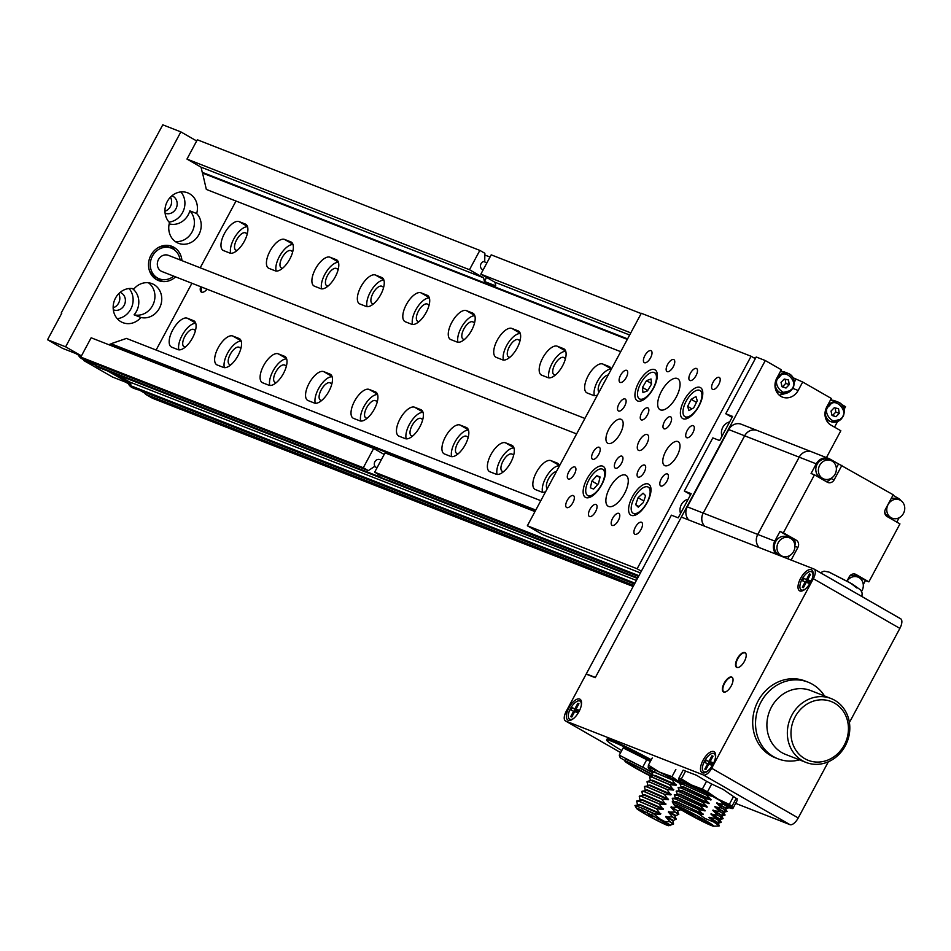 <?xml version="1.0" encoding="UTF-8"?>
<svg xmlns="http://www.w3.org/2000/svg" width="951" height="951" viewBox="0 0 951 951"><rect width="100%" height="100%" fill="white"/><g stroke="black" fill="none" stroke-linecap="round" stroke-linejoin="round"><path stroke-width="1.43" d="M180.084 259.92A16.464 14.752 111.4 0 0 173.023 248.984A16.464 14.752 111.4 0 0 171.251 248.14A16.464 14.752 111.4 0 0 151.946 257.091A16.464 14.752 111.4 0 0 157.486 277.965A16.464 14.752 111.4 0 0 159.245 278.809A16.464 14.752 111.4 0 0 173.724 276.147M171.251 248.14L168.981 247.248A16.464 14.752 111.4 0 0 158.353 247.533M149.366 270.488A16.464 14.752 111.4 0 0 155.215 277.074A16.464 14.752 111.4 0 0 156.974 277.918L159.245 278.809M155.857 277.419A16.464 14.752 -68.6 0 1 154.704 277.026A16.464 14.752 -68.6 0 1 152.933 276.182A16.464 14.752 -68.6 0 1 152.303 275.79M164.119 245.631A16.464 14.752 -68.6 0 1 166.71 246.357A16.464 14.752 -68.6 0 1 167.828 246.856M203.395 172.773L202.539 173.07L206.331 189.415L620.706 351.68M202.539 173.07L627.291 339.388M196.667 213.523A17.843 15.977 111.4 0 0 189.606 193.766A17.843 15.977 111.4 0 0 187.692 192.839A17.843 15.977 111.4 0 0 167.851 200.518A17.843 15.977 111.4 0 0 169.504 222.605A17.843 15.977 111.4 0 0 178.479 243.278A17.843 15.977 111.4 0 0 198.319 235.61A17.843 15.977 111.4 0 0 196.667 213.523L189.843 210.86A17.843 15.977 -68.6 0 1 169.195 223.842M169.04 222.082A17.843 15.977 111.4 0 0 183.567 210.385A17.843 15.977 111.4 0 0 180.845 191.936M140.926 317.491A17.843 15.977 111.4 0 0 160.374 306.163A17.843 15.977 111.4 0 0 153.931 284.575A17.843 15.977 111.4 0 0 152.029 283.66A17.843 15.977 111.4 0 0 133.996 288.842A17.843 15.977 111.4 0 0 114.536 300.171A17.843 15.977 111.4 0 0 120.979 321.747A17.843 15.977 111.4 0 0 122.893 322.662A17.843 15.977 111.4 0 0 140.926 317.491L134.103 314.817A17.843 15.977 111.4 0 0 153.218 304.296A17.843 15.977 111.4 0 0 148.439 282.768M132.32 288.545A17.843 15.977 -68.6 0 1 134.103 314.817M117.246 318.68A17.843 15.977 111.4 0 0 131.773 306.983A17.843 15.977 111.4 0 0 129.051 288.533M181.938 260.645A18.39 16.476 111.4 0 0 173.926 247.296A18.39 16.476 111.4 0 0 171.953 246.345A18.39 16.476 111.4 0 0 150.389 256.342A18.39 16.476 111.4 0 0 156.582 279.653A18.39 16.476 111.4 0 0 158.544 280.593A18.39 16.476 111.4 0 0 175.578 276.872M156.618 279.677A18.39 16.476 111.4 0 0 163.358 279.701M174.877 250.268A18.39 16.476 111.4 0 0 169.956 245.738A18.39 16.476 111.4 0 0 169.908 245.715M165.105 213.179A9.332 8.357 111.4 0 0 165.284 213.25A9.332 8.357 111.4 0 0 176.232 208.174A9.332 8.357 111.4 0 0 173.094 196.346A9.332 8.357 111.4 0 0 172.095 195.87A9.332 8.357 111.4 0 0 171.905 195.799M164.951 211.205A9.332 8.357 111.4 0 0 170.455 197.154M113.312 309.776A9.332 8.357 111.4 0 0 113.49 309.848A9.332 8.357 111.4 0 0 124.438 304.772A9.332 8.357 111.4 0 0 121.3 292.944A9.332 8.357 111.4 0 0 120.302 292.468A9.332 8.357 111.4 0 0 120.111 292.397M113.157 307.791A9.332 8.357 111.4 0 0 118.661 293.752M157.046 277.942A16.607 14.871 -68.6 0 1 155.215 277.383A16.607 14.871 -68.6 0 1 153.444 276.527A16.607 14.871 -68.6 0 1 151.946 275.528M81.429 355.9L65.619 346.818L180.856 131.892L196.679 140.974M145.444 392.644L144.481 392.085M130.834 384.252L107.843 371.056M95.445 363.936L94.47 363.389M175.246 241.506A17.843 15.977 111.4 0 0 192.482 231.129A17.843 15.977 111.4 0 0 189.843 210.86M180.856 131.892L162.787 124.819L61.221 312.962L61.791 313.176L47.55 339.745L65.619 346.818M95.421 364.839L89.477 361.428M81.061 356.589L75.581 353.451L62.504 348.328L47.55 339.745M130.691 385.084L125.58 382.147L112.515 377.036L83.878 360.595L95.421 365.113M145.42 393.548L139.476 390.124M163.667 245.584A16.607 14.871 -68.6 0 1 167.328 246.452A16.607 14.871 -68.6 0 1 169.052 247.272M83.878 360.595L84.306 359.787M584.901 418.44L168.434 255.355A8.714 7.81 111.4 0 0 158.211 260.099A8.714 7.81 111.4 0 0 161.135 271.142A8.714 7.81 111.4 0 0 162.074 271.582L576.615 433.918M200.625 286.679A8.714 3.84 -60.1 0 0 201.35 292.064A8.714 3.84 -60.1 0 0 201.576 292.171A8.714 3.84 -60.1 0 0 207.068 289.211M483.144 269.87A4.386 3.935 -68.6 0 1 484.725 261.359L484.879 253.287L479.839 250.398L469.485 269.715L186.967 159.079L197.321 139.761L479.839 250.398M559.461 465.907A16.464 7.263 -60.1 0 0 557.619 463.268A16.464 7.263 -60.1 0 0 557.191 463.054L550.938 460.617A16.464 7.263 -60.1 0 0 536.614 471.958A16.464 7.263 -60.1 0 0 534.973 489.385A16.464 7.263 -60.1 0 0 535.401 489.587L541.654 492.036A16.464 7.263 -60.1 0 0 545.66 491.643M511.733 445.258L505.48 442.809A16.464 7.263 -60.1 0 0 491.156 454.162A16.464 7.263 -60.1 0 0 489.515 471.589A16.464 7.263 -60.1 0 0 489.943 471.791L496.196 474.24A16.464 7.263 -60.1 0 0 510.532 462.887A16.464 7.263 -60.1 0 0 512.161 445.46A16.464 7.263 -60.1 0 0 511.733 445.258L512.565 445.734M466.275 427.463L460.022 425.014A16.464 7.263 -60.1 0 0 445.698 436.354A16.464 7.263 -60.1 0 0 444.058 453.782A16.464 7.263 -60.1 0 0 444.486 453.984L450.738 456.432A16.464 7.263 -60.1 0 0 465.063 445.092A16.464 7.263 -60.1 0 0 466.703 427.665A16.464 7.263 -60.1 0 0 466.275 427.463L467.107 427.926M420.817 409.655L414.565 407.206A16.464 7.263 -60.1 0 0 400.24 418.559A16.464 7.263 -60.1 0 0 398.6 435.986A16.464 7.263 -60.1 0 0 399.028 436.188L405.281 438.637A16.464 7.263 -60.1 0 0 419.605 427.284A16.464 7.263 -60.1 0 0 421.245 409.857A16.464 7.263 -60.1 0 0 420.817 409.655L421.65 410.131M375.36 391.86L369.107 389.411A16.464 7.263 -60.1 0 0 354.782 400.751A16.464 7.263 -60.1 0 0 353.142 418.178A16.464 7.263 -60.1 0 0 353.57 418.392L359.823 420.829A16.464 7.263 -60.1 0 0 374.147 409.489A16.464 7.263 -60.1 0 0 375.788 392.062A16.464 7.263 -60.1 0 0 375.36 391.86L376.192 392.335M329.902 374.052L323.649 371.603A16.464 7.263 -60.1 0 0 309.325 382.956A16.464 7.263 -60.1 0 0 307.684 400.383A16.464 7.263 -60.1 0 0 308.112 400.585L314.365 403.034A16.464 7.263 -60.1 0 0 328.689 391.693A16.464 7.263 -60.1 0 0 330.33 374.266A16.464 7.263 -60.1 0 0 329.902 374.052L330.722 374.528M284.444 356.256L278.191 353.808A16.464 7.263 -60.1 0 0 263.867 365.148A16.464 7.263 -60.1 0 0 262.226 382.575A16.464 7.263 -60.1 0 0 262.654 382.789L268.907 385.238A16.464 7.263 -60.1 0 0 283.232 373.886A16.464 7.263 -60.1 0 0 284.872 356.459A16.464 7.263 -60.1 0 0 284.444 356.256L285.264 356.732M238.986 338.449L232.733 336A16.464 7.263 -60.1 0 0 218.409 347.353A16.464 7.263 -60.1 0 0 216.769 364.78A16.464 7.263 -60.1 0 0 217.197 364.982L223.449 367.431A16.464 7.263 -60.1 0 0 237.774 356.09A16.464 7.263 -60.1 0 0 239.414 338.663A16.464 7.263 -60.1 0 0 238.986 338.449L239.807 338.925M193.529 320.653L187.276 318.205A16.464 7.263 -60.1 0 0 172.951 329.545A16.464 7.263 -60.1 0 0 171.311 346.972A16.464 7.263 -60.1 0 0 171.739 347.186L177.992 349.635A16.464 7.263 -60.1 0 0 192.316 338.283A16.464 7.263 -60.1 0 0 193.956 320.856A16.464 7.263 -60.1 0 0 193.529 320.653L194.349 321.129M156.119 350.027L191.912 283.267M200.209 267.802L236.003 201.041M245.322 224.056L239.07 221.607A16.464 7.263 -60.1 0 0 224.745 232.959A16.464 7.263 -60.1 0 0 223.105 250.386A16.464 7.263 -60.1 0 0 223.533 250.589L229.785 253.037A16.464 7.263 -60.1 0 0 244.11 241.685A16.464 7.263 -60.1 0 0 245.75 224.258A16.464 7.263 -60.1 0 0 245.322 224.056L246.143 224.531M290.78 241.863L284.527 239.414A16.464 7.263 -60.1 0 0 270.203 250.755A16.464 7.263 -60.1 0 0 268.562 268.182A16.464 7.263 -60.1 0 0 268.99 268.384L275.243 270.833A16.464 7.263 -60.1 0 0 289.568 259.492A16.464 7.263 -60.1 0 0 291.208 242.065A16.464 7.263 -60.1 0 0 290.78 241.863L291.6 242.327M336.238 259.659L329.985 257.21A16.464 7.263 -60.1 0 0 315.661 268.562A16.464 7.263 -60.1 0 0 314.02 285.978A16.464 7.263 -60.1 0 0 314.448 286.192L320.701 288.64A16.464 7.263 -60.1 0 0 335.025 277.288A16.464 7.263 -60.1 0 0 336.666 259.861A16.464 7.263 -60.1 0 0 336.238 259.659L337.07 260.134M381.696 277.454L375.443 275.017A16.464 7.263 -60.1 0 0 361.118 286.358A16.464 7.263 -60.1 0 0 359.478 303.785A16.464 7.263 -60.1 0 0 359.906 303.987L366.159 306.436A16.464 7.263 -60.1 0 0 380.483 295.095A16.464 7.263 -60.1 0 0 382.124 277.668A16.464 7.263 -60.1 0 0 381.696 277.454L382.528 277.93M427.154 295.262L420.901 292.813A16.464 7.263 -60.1 0 0 406.576 304.154A16.464 7.263 -60.1 0 0 404.936 321.581A16.464 7.263 -60.1 0 0 405.364 321.795L411.617 324.243A16.464 7.263 -60.1 0 0 425.941 312.891A16.464 7.263 -60.1 0 0 427.581 295.464A16.464 7.263 -60.1 0 0 427.154 295.262L427.986 295.737M472.611 313.057L466.359 310.608A16.464 7.263 -60.1 0 0 452.034 321.961A16.464 7.263 -60.1 0 0 450.394 339.388A16.464 7.263 -60.1 0 0 450.822 339.59L457.074 342.039A16.464 7.263 -60.1 0 0 471.411 330.698A16.464 7.263 -60.1 0 0 473.039 313.271A16.464 7.263 -60.1 0 0 472.611 313.057L473.443 313.533M518.069 330.865L511.816 328.416A16.464 7.263 -60.1 0 0 497.492 339.757A16.464 7.263 -60.1 0 0 495.851 357.184A16.464 7.263 -60.1 0 0 496.279 357.398L502.532 359.835A16.464 7.263 -60.1 0 0 516.869 348.494A16.464 7.263 -60.1 0 0 518.497 331.067A16.464 7.263 -60.1 0 0 518.069 330.865L518.901 331.34M563.527 348.66L557.274 346.212A16.464 7.263 -60.1 0 0 542.95 357.564A16.464 7.263 -60.1 0 0 541.309 374.991A16.464 7.263 -60.1 0 0 541.737 375.193L547.99 377.642A16.464 7.263 -60.1 0 0 562.326 366.29A16.464 7.263 -60.1 0 0 563.955 348.874A16.464 7.263 -60.1 0 0 563.527 348.66L564.359 349.136M611.255 369.309A16.464 7.263 -60.1 0 0 609.413 366.67A16.464 7.263 -60.1 0 0 608.985 366.468L602.732 364.019A16.464 7.263 -60.1 0 0 588.407 375.36A16.464 7.263 -60.1 0 0 586.767 392.787A16.464 7.263 -60.1 0 0 587.195 392.989L593.448 395.438A16.464 7.263 -60.1 0 0 597.454 395.045M559.426 465.788A16.464 7.263 -60.1 0 0 547.158 475.429A16.464 7.263 -60.1 0 0 542.581 492.261M513.968 447.992A16.464 7.263 -60.1 0 0 501.7 457.633A16.464 7.263 -60.1 0 0 497.123 474.454M468.51 430.185A16.464 7.263 -60.1 0 0 456.242 439.826A16.464 7.263 -60.1 0 0 451.666 456.658M423.052 412.389A16.464 7.263 -60.1 0 0 410.784 422.03A16.464 7.263 -60.1 0 0 406.208 438.851M377.595 394.582A16.464 7.263 -60.1 0 0 365.327 404.223A16.464 7.263 -60.1 0 0 360.75 421.055M332.137 376.786A16.464 7.263 -60.1 0 0 319.869 386.427A16.464 7.263 -60.1 0 0 315.28 403.26M286.679 358.979A16.464 7.263 -60.1 0 0 274.411 368.619A16.464 7.263 -60.1 0 0 269.822 385.452M241.221 341.183A16.464 7.263 -60.1 0 0 228.953 350.824A16.464 7.263 -60.1 0 0 224.365 367.657M195.763 323.376A16.464 7.263 -60.1 0 0 183.495 333.028A16.464 7.263 -60.1 0 0 178.907 349.849M841.897 404.603L845.534 406.695L844.155 409.263M837.522 421.626L834.55 427.154M633.14 586.494L152.588 398.314L145.408 394.201L145.444 392.466M634.495 583.973L135.827 388.697L130.465 385.619A2.746 2.461 111.4 0 0 129.621 381.981L116.498 374.444M637.455 578.446L99.189 367.668L95.409 365.493L95.445 363.757M381.03 460.332A4.386 3.935 -68.6 0 0 374.884 466.216L368.346 470.626L85.816 359.989L80.787 357.1L91.141 337.783L373.66 448.42L363.306 467.737L80.787 357.1M108.735 344.678L110.102 344.203L535.413 510.746M627.565 338.877L202.254 172.333L201.065 167.174L186.967 159.079M247.557 226.79A16.464 7.263 -60.1 0 0 235.289 236.43A16.464 7.263 -60.1 0 0 230.701 253.251M293.015 244.585A16.464 7.263 -60.1 0 0 280.747 254.226A16.464 7.263 -60.1 0 0 276.159 271.059M338.473 262.393A16.464 7.263 -60.1 0 0 326.205 272.034A16.464 7.263 -60.1 0 0 321.628 288.854M383.931 280.188A16.464 7.263 -60.1 0 0 371.663 289.829A16.464 7.263 -60.1 0 0 367.086 306.662M429.388 297.984A16.464 7.263 -60.1 0 0 417.12 307.637A16.464 7.263 -60.1 0 0 412.544 324.457M474.846 315.791A16.464 7.263 -60.1 0 0 462.578 325.432A16.464 7.263 -60.1 0 0 458.002 342.265M520.304 333.587A16.464 7.263 -60.1 0 0 508.036 343.228A16.464 7.263 -60.1 0 0 503.459 360.06M565.762 351.394A16.464 7.263 -60.1 0 0 553.494 361.035A16.464 7.263 -60.1 0 0 548.917 377.868M611.22 369.19A16.464 7.263 -60.1 0 0 598.952 378.831A16.464 7.263 -60.1 0 0 594.375 395.664M201.743 287.119A8.714 3.84 -60.1 0 0 201.945 292.278M556.371 471.66A9.879 4.351 -60.1 0 0 548.489 478.9A9.879 4.351 -60.1 0 0 547.217 488.731M513.766 454.78L511.781 454.007A9.879 4.351 -60.1 0 0 503.186 460.807A9.879 4.351 -60.1 0 0 502.199 471.268A9.879 4.351 -60.1 0 0 502.461 471.387L503.424 471.767M468.308 436.985L466.323 436.2A9.879 4.351 -60.1 0 0 457.728 443.011A9.879 4.351 -60.1 0 0 456.742 453.472A9.879 4.351 -60.1 0 0 457.003 453.591L457.966 453.972M422.85 419.177L420.865 418.404A9.879 4.351 -60.1 0 0 412.27 425.204A9.879 4.351 -60.1 0 0 411.284 435.665A9.879 4.351 -60.1 0 0 411.545 435.784L412.508 436.164M377.392 401.381L375.407 400.597A9.879 4.351 -60.1 0 0 366.813 407.408A9.879 4.351 -60.1 0 0 365.826 417.869A9.879 4.351 -60.1 0 0 366.087 417.988L367.05 418.369M331.935 383.574L329.949 382.801A9.879 4.351 -60.1 0 0 321.355 389.613A9.879 4.351 -60.1 0 0 320.368 400.062A9.879 4.351 -60.1 0 0 320.63 400.193L321.593 400.573M286.477 365.778L284.492 364.994A9.879 4.351 -60.1 0 0 275.897 371.805A9.879 4.351 -60.1 0 0 274.91 382.266A9.879 4.351 -60.1 0 0 275.172 382.385L276.135 382.766M241.019 347.971L239.034 347.198A9.879 4.351 -60.1 0 0 230.439 354.01A9.879 4.351 -60.1 0 0 229.453 364.459A9.879 4.351 -60.1 0 0 229.714 364.59L230.677 364.97M195.561 330.175L193.576 329.403A9.879 4.351 -60.1 0 0 184.969 336.202A9.879 4.351 -60.1 0 0 183.995 346.663A9.879 4.351 -60.1 0 0 184.244 346.782L185.219 347.163M630.786 332.874L480.849 274.161L491.203 254.844L641.14 313.557M753.014 357.362L755.486 358.337M629.645 335.002L494.948 282.257L480.849 274.161M534.961 511.579L385.036 452.866L374.67 472.183L379.711 475.072L638.537 576.437M638.941 575.676L374.67 472.183M483.667 261.537L486.936 262.821M469.485 269.715L483.584 277.811L201.065 167.174M384.18 454.447L373.66 448.42M377.095 467.666L374.337 466.584M247.355 233.577L245.37 232.805A9.879 4.351 -60.1 0 0 236.775 239.604A9.879 4.351 -60.1 0 0 235.789 250.065A9.879 4.351 -60.1 0 0 236.05 250.184L237.013 250.565M292.813 251.385L290.828 250.6A9.879 4.351 -60.1 0 0 282.233 257.412A9.879 4.351 -60.1 0 0 281.246 267.861A9.879 4.351 -60.1 0 0 281.508 267.992L282.471 268.372M338.271 269.181L336.285 268.408A9.879 4.351 -60.1 0 0 327.691 275.208A9.879 4.351 -60.1 0 0 326.704 285.669A9.879 4.351 -60.1 0 0 326.966 285.787L327.929 286.168M383.728 286.976L381.743 286.203A9.879 4.351 -60.1 0 0 373.149 293.015A9.879 4.351 -60.1 0 0 372.162 303.464A9.879 4.351 -60.1 0 0 372.423 303.595L373.386 303.975M429.186 304.784L427.201 304.011A9.879 4.351 -60.1 0 0 418.606 310.811A9.879 4.351 -60.1 0 0 417.62 321.272A9.879 4.351 -60.1 0 0 417.881 321.39L418.844 321.771M474.644 322.579L472.659 321.807A9.879 4.351 -60.1 0 0 464.064 328.618A9.879 4.351 -60.1 0 0 463.078 339.067A9.879 4.351 -60.1 0 0 463.339 339.198L464.302 339.578M520.102 340.387L518.117 339.602A9.879 4.351 -60.1 0 0 509.522 346.414A9.879 4.351 -60.1 0 0 508.535 356.875A9.879 4.351 -60.1 0 0 508.797 356.994L509.76 357.374M565.56 358.182L563.574 357.41A9.879 4.351 -60.1 0 0 554.98 364.221A9.879 4.351 -60.1 0 0 553.993 374.67A9.879 4.351 -60.1 0 0 554.255 374.801L555.218 375.181M608.164 375.063A9.879 4.351 -60.1 0 0 600.283 382.302A9.879 4.351 -60.1 0 0 599.011 392.133M483.584 277.811L484.428 281.448L495.792 285.906L494.948 282.257M380.448 475.369L379.544 477.057L390.909 481.503L389.292 480.576L389.328 478.84M637.764 577.875L389.292 480.576M634.935 583.165L130.465 385.619M633.723 585.412L145.408 394.201M484.428 281.448L486.579 277.454M484.844 255.023L490.027 257.055M368.346 470.626L363.306 467.737M379.544 477.057L377.927 476.13L377.975 474.074M377.927 476.13L95.409 365.493M111.231 344.642L111.029 343.739L535.782 510.069M111.029 343.739L126.435 338.413L540.81 500.678M698.7 406.029A15.097 6.657 119.9 0 1 684.934 416.669A15.097 6.657 119.9 0 1 686.194 401.132A15.097 6.657 119.9 0 1 699.96 390.481A15.097 6.657 119.9 0 1 698.7 406.029M695.966 396.543L697.249 400.775L693.731 407.813L688.928 410.618L687.644 406.374L691.163 399.337L695.966 396.543M696.453 402.38L691.163 399.337M691.959 408.859L687.644 406.374M601.448 484.82A15.097 6.657 119.9 0 1 587.682 495.471A15.097 6.657 119.9 0 1 588.942 479.922A15.097 6.657 119.9 0 1 602.708 469.283A15.097 6.657 119.9 0 1 601.448 484.82M590.321 487.78L591.914 481.099L596.788 475.702L600.069 476.974L598.488 483.643L593.614 489.052L590.321 487.78M597.751 484.451L591.914 481.099M596.788 475.702L599.938 477.509M653.242 388.222A15.097 6.657 119.9 0 1 639.476 398.873A15.097 6.657 119.9 0 1 640.736 383.324A15.097 6.657 119.9 0 1 654.502 372.685A15.097 6.657 119.9 0 1 653.242 388.222M651.043 378.974L651.518 384.097L647.465 390.897L642.935 392.585L642.472 387.461L646.525 380.65L651.043 378.974M651.459 383.491L646.525 380.65M647.714 390.469L642.472 387.461M646.906 502.627A15.097 6.657 119.9 0 1 633.14 513.267A15.097 6.657 119.9 0 1 634.4 497.73A15.097 6.657 119.9 0 1 648.166 487.078A15.097 6.657 119.9 0 1 646.906 502.627M635.684 504.672L638.085 497.682L643.054 493.177L645.622 495.673L643.221 502.663L638.252 507.168L635.684 504.672L638.941 506.538M643.815 500.963L638.085 497.682M641.45 522.242A6.859 3.019 119.9 0 1 641.628 522.337A6.859 3.019 119.9 0 1 640.95 529.588A6.859 3.019 119.9 0 1 634.983 534.319A6.859 3.019 119.9 0 1 634.804 534.236A6.859 3.019 119.9 0 1 635.482 526.973A6.859 3.019 119.9 0 1 641.45 522.242M618.721 513.35A6.859 3.019 119.9 0 1 618.899 513.433A6.859 3.019 119.9 0 1 618.221 520.696A6.859 3.019 119.9 0 1 612.254 525.416A6.859 3.019 119.9 0 1 612.075 525.332A6.859 3.019 119.9 0 1 612.753 518.069A6.859 3.019 119.9 0 1 618.721 513.35M595.992 504.446A6.859 3.019 119.9 0 1 596.17 504.529A6.859 3.019 119.9 0 1 595.492 511.793A6.859 3.019 119.9 0 1 589.525 516.524A6.859 3.019 119.9 0 1 589.347 516.429A6.859 3.019 119.9 0 1 590.024 509.177A6.859 3.019 119.9 0 1 595.992 504.446M573.263 495.542A6.859 3.019 119.9 0 1 573.441 495.626A6.859 3.019 119.9 0 1 572.764 502.889A6.859 3.019 119.9 0 1 566.796 507.62A6.859 3.019 119.9 0 1 566.618 507.537A6.859 3.019 119.9 0 1 567.295 500.274A6.859 3.019 119.9 0 1 573.263 495.542M667.352 473.943A6.859 3.019 119.9 0 1 667.531 474.038A6.859 3.019 119.9 0 1 666.841 481.289A6.859 3.019 119.9 0 1 660.874 486.02A6.859 3.019 119.9 0 1 660.695 485.937A6.859 3.019 119.9 0 1 661.385 478.674A6.859 3.019 119.9 0 1 667.352 473.943M644.623 465.051A6.859 3.019 119.9 0 1 644.802 465.134A6.859 3.019 119.9 0 1 644.112 472.397A6.859 3.019 119.9 0 1 638.145 477.117A6.859 3.019 119.9 0 1 637.966 477.033A6.859 3.019 119.9 0 1 638.656 469.77A6.859 3.019 119.9 0 1 644.623 465.051M621.895 456.147A6.859 3.019 119.9 0 1 622.073 456.23A6.859 3.019 119.9 0 1 621.383 463.494A6.859 3.019 119.9 0 1 615.416 468.225A6.859 3.019 119.9 0 1 615.238 468.13A6.859 3.019 119.9 0 1 615.927 460.878A6.859 3.019 119.9 0 1 621.895 456.147M599.166 447.243A6.859 3.019 119.9 0 1 599.344 447.327A6.859 3.019 119.9 0 1 598.654 454.59A6.859 3.019 119.9 0 1 592.687 459.321A6.859 3.019 119.9 0 1 592.509 459.238A6.859 3.019 119.9 0 1 593.198 451.975A6.859 3.019 119.9 0 1 599.166 447.243M693.243 425.644A6.859 3.019 119.9 0 1 693.422 425.739A6.859 3.019 119.9 0 1 692.744 432.99A6.859 3.019 119.9 0 1 686.777 437.722A6.859 3.019 119.9 0 1 686.598 437.638A6.859 3.019 119.9 0 1 687.276 430.375A6.859 3.019 119.9 0 1 693.243 425.644M670.514 416.752A6.859 3.019 119.9 0 1 670.693 416.835A6.859 3.019 119.9 0 1 670.015 424.098A6.859 3.019 119.9 0 1 664.048 428.818A6.859 3.019 119.9 0 1 663.869 428.735A6.859 3.019 119.9 0 1 664.547 421.471A6.859 3.019 119.9 0 1 670.514 416.752M647.786 407.848A6.859 3.019 119.9 0 1 647.964 407.931A6.859 3.019 119.9 0 1 647.286 415.195A6.859 3.019 119.9 0 1 641.319 419.926A6.859 3.019 119.9 0 1 641.14 419.843A6.859 3.019 119.9 0 1 641.818 412.579A6.859 3.019 119.9 0 1 647.786 407.848M625.057 398.945A6.859 3.019 119.9 0 1 625.235 399.04A6.859 3.019 119.9 0 1 624.557 406.291A6.859 3.019 119.9 0 1 618.59 411.022A6.859 3.019 119.9 0 1 618.412 410.939A6.859 3.019 119.9 0 1 619.089 403.676A6.859 3.019 119.9 0 1 625.057 398.945M719.146 377.357A6.859 3.019 119.9 0 1 719.325 377.44A6.859 3.019 119.9 0 1 718.647 384.703A6.859 3.019 119.9 0 1 712.668 389.423A6.859 3.019 119.9 0 1 712.489 389.339A6.859 3.019 119.9 0 1 713.179 382.076A6.859 3.019 119.9 0 1 719.146 377.357M696.417 368.453A6.859 3.019 119.9 0 1 696.596 368.536A6.859 3.019 119.9 0 1 695.918 375.8A6.859 3.019 119.9 0 1 689.939 380.531A6.859 3.019 119.9 0 1 689.76 380.436A6.859 3.019 119.9 0 1 690.45 373.172A6.859 3.019 119.9 0 1 696.417 368.453M673.688 359.549A6.859 3.019 119.9 0 1 673.867 359.633A6.859 3.019 119.9 0 1 673.189 366.896A6.859 3.019 119.9 0 1 667.21 371.627A6.859 3.019 119.9 0 1 667.031 371.544A6.859 3.019 119.9 0 1 667.721 364.281A6.859 3.019 119.9 0 1 673.688 359.549M650.96 350.646A6.859 3.019 119.9 0 1 651.138 350.741A6.859 3.019 119.9 0 1 650.448 357.992A6.859 3.019 119.9 0 1 644.481 362.723A6.859 3.019 119.9 0 1 644.303 362.64A6.859 3.019 119.9 0 1 644.992 355.377A6.859 3.019 119.9 0 1 650.96 350.646M647.239 434.512A9.058 3.994 119.9 0 1 647.476 434.631A9.058 3.994 119.9 0 1 646.573 444.212A9.058 3.994 119.9 0 1 638.692 450.453A9.058 3.994 119.9 0 1 638.454 450.346A9.058 3.994 119.9 0 1 639.357 440.753A9.058 3.994 119.9 0 1 647.239 434.512M677.849 441.537A13.73 6.051 119.9 0 1 678.218 441.704A13.73 6.051 119.9 0 1 676.85 456.23A13.73 6.051 119.9 0 1 664.904 465.681A13.73 6.051 119.9 0 1 664.547 465.514A13.73 6.051 119.9 0 1 665.914 450.988A13.73 6.051 119.9 0 1 677.849 441.537M621.027 419.284A13.73 6.051 119.9 0 1 621.395 419.462A13.73 6.051 119.9 0 1 620.028 433.977A13.73 6.051 119.9 0 1 608.081 443.439A13.73 6.051 119.9 0 1 607.725 443.261A13.73 6.051 119.9 0 1 609.092 428.735A13.73 6.051 119.9 0 1 621.027 419.284M625.485 475.084A17.843 7.858 119.9 0 1 625.948 475.31A17.843 7.858 119.9 0 1 624.177 494.187A17.843 7.858 119.9 0 1 608.652 506.479A17.843 7.858 119.9 0 1 608.188 506.253A17.843 7.858 119.9 0 1 609.96 487.376A17.843 7.858 119.9 0 1 625.485 475.084M677.278 378.486A17.843 7.858 119.9 0 1 677.754 378.712A17.843 7.858 119.9 0 1 675.971 397.589A17.843 7.858 119.9 0 1 660.446 409.881A17.843 7.858 119.9 0 1 659.982 409.655A17.843 7.858 119.9 0 1 661.753 390.778A17.843 7.858 119.9 0 1 677.278 378.486M626.65 370.343A6.859 3.019 119.9 0 1 626.828 370.438A6.859 3.019 119.9 0 1 626.138 377.702A6.859 3.019 119.9 0 1 620.171 382.421A6.859 3.019 119.9 0 1 619.993 382.338A6.859 3.019 119.9 0 1 620.67 375.074A6.859 3.019 119.9 0 1 626.65 370.343M574.856 466.941A6.859 3.019 119.9 0 1 575.034 467.036A6.859 3.019 119.9 0 1 574.345 474.287A6.859 3.019 119.9 0 1 568.377 479.019A6.859 3.019 119.9 0 1 568.199 478.935A6.859 3.019 119.9 0 1 568.876 471.672A6.859 3.019 119.9 0 1 574.856 466.941M683.175 418.785A17.843 7.858 -60.1 0 0 698.7 406.493A17.843 7.858 -60.1 0 0 700.483 387.616A17.843 7.858 -60.1 0 0 700.007 387.39A17.843 7.858 -60.1 0 0 684.482 399.682A17.843 7.858 -60.1 0 0 682.711 418.559A17.843 7.858 -60.1 0 0 683.175 418.785M631.381 515.383A17.843 7.858 -60.1 0 0 646.906 503.091A17.843 7.858 -60.1 0 0 648.677 484.214A17.843 7.858 -60.1 0 0 648.213 483.988A17.843 7.858 -60.1 0 0 632.688 496.279A17.843 7.858 -60.1 0 0 630.917 515.157A17.843 7.858 -60.1 0 0 631.381 515.383M585.923 497.575A17.843 7.858 -60.1 0 0 601.448 485.283A17.843 7.858 -60.1 0 0 603.219 466.406A17.843 7.858 -60.1 0 0 602.756 466.18A17.843 7.858 -60.1 0 0 587.231 478.472A17.843 7.858 -60.1 0 0 585.459 497.361A17.843 7.858 -60.1 0 0 585.923 497.575M637.717 400.989A17.843 7.858 -60.1 0 0 653.242 388.697A17.843 7.858 -60.1 0 0 655.013 369.808A17.843 7.858 -60.1 0 0 654.55 369.594A17.843 7.858 -60.1 0 0 639.024 381.886A17.843 7.858 -60.1 0 0 637.253 400.763A17.843 7.858 -60.1 0 0 637.717 400.989M755.296 358.682L751.088 356.256L641.307 313.271L527.353 525.772L543.164 534.854L640.415 572.93M751.088 356.256L637.134 568.769L641.354 571.182M527.353 525.772L637.134 568.769M678.265 806.507A20.173 1.189 28.2 0 1 698.545 816.671A20.173 1.189 28.2 0 1 711.752 825.064A20.173 1.189 28.2 0 1 709.684 824.541A20.173 1.189 28.2 0 1 689.404 814.389A20.173 1.189 28.2 0 1 676.197 805.996A20.173 1.189 28.2 0 1 678.265 806.507M707.223 823.126A17.023 0.999 28.2 0 1 690.117 814.567A17.023 0.999 28.2 0 1 678.978 807.482A17.023 0.999 28.2 0 1 680.726 807.922A17.023 0.999 28.2 0 1 697.832 816.493A17.023 0.999 28.2 0 1 708.97 823.566A17.023 0.999 28.2 0 1 707.223 823.126M682.497 809.384L688.417 812.665L682.497 809.384M687.383 811.298L693.303 814.579L687.383 811.298M697.249 816.683L703.169 819.964L697.249 816.683M689.297 813.569L695.217 816.85L689.297 813.569M708.959 817.67L718.171 823.257L721.155 822.342L720.109 819.607L710.896 814.044L716.091 818.859L709.173 817.278L713.737 822.021L704.822 818.371L697.772 813.093L672.25 801.907M718.504 821.379C722.701 823.221 721.88 822.413 716.032 818.954M718.552 821.284C722.748 823.126 721.928 822.318 716.091 818.859M720.109 819.607L723.152 818.621L721.001 815.162L712.846 810.43L717.981 815.328L710.896 814.044M720.442 817.753C724.638 819.596 723.818 818.787 717.981 815.328M720.501 817.658C724.698 819.5 723.877 818.692 718.029 815.233M722.047 815.982L725.09 814.995L722.938 811.536L714.783 806.805L719.919 811.714L712.846 810.43M722.391 814.139C726.588 815.97 725.768 815.173 719.919 811.714M722.439 814.032C726.635 815.875 725.815 815.066 719.966 811.619M723.996 812.356L727.028 811.381L724.888 807.91L716.733 803.179L721.868 808.088L714.783 806.805M724.329 810.514C728.525 812.356 727.705 811.548 721.868 808.088M724.377 810.418C728.585 812.261 727.753 811.453 721.916 807.993M725.934 808.73L728.977 807.708M726.267 806.888C730.475 808.73 729.643 807.922 723.806 804.463L716.733 803.179M726.326 806.793C730.523 808.635 729.702 807.827 723.854 804.368L723.806 804.463M684.696 811.892A22.42 1.32 -151.8 0 0 713.571 826.181A22.42 1.32 -151.8 0 0 703.253 819.156A22.42 1.32 -151.8 0 0 683.198 808.516A22.42 1.32 -151.8 0 0 674.259 805.105A22.42 1.32 -151.8 0 0 684.696 811.892M719.075 825.611L713.737 822.021M713.571 826.181L719.087 826.003M697.772 813.093L703.122 814.532L689.13 807.518L675.876 801.848L672.345 801.527M720.169 800.718L723.854 804.368M703.122 814.532L698.141 809.337L705.06 810.918L700.138 805.616L707.211 806.9L702.076 801.99L709.161 803.274L703.966 798.471L711.098 799.66L705.963 794.751L712.834 796.427M703.324 814.151L676.09 801.455L673.165 801.467M718.374 822.865L709.173 817.278M698.141 809.337L675.222 798.899L672.286 798.471L673.391 801.336M698.2 809.242L675.269 798.804L672.321 798.424M705.06 810.918L677.825 798.222L672.571 798.234M705.273 810.525L678.027 797.83L675.115 797.841M720.323 819.251L711.11 813.652M700.091 805.711L677.16 795.274L674.223 794.846L675.341 797.711M700.138 805.616L677.219 795.179L674.259 794.798M707.009 807.292L679.763 794.596L674.521 794.608M707.211 806.9L679.977 794.204L677.053 794.216M722.261 815.625L713.048 810.038M702.028 802.085L679.109 791.66L676.173 791.22L677.278 794.097M702.076 801.99L679.157 791.565L676.209 791.184M708.947 803.666L681.712 790.97L676.458 790.994M709.161 803.274L681.915 790.578L679.002 790.602M724.21 811.999L714.997 806.412M703.966 798.471L681.047 788.034L678.111 787.606L679.228 790.471M704.025 798.376L681.094 787.939L678.146 787.559M710.884 800.053L683.65 787.357L678.396 787.369M711.098 799.66L683.864 786.964L680.94 786.976M726.148 808.386L716.935 802.787M705.915 794.846L682.984 784.409L680.06 783.981L681.166 786.846M705.963 794.751L683.044 784.313L680.084 783.933M711.027 795.488L685.588 783.731L680.345 783.743M696.501 787.82L685.802 783.339L682.877 783.351M738.63 667.412A8.226 3.626 119.9 0 1 737.263 667.376A8.226 3.626 119.9 0 1 737.049 667.281A8.226 3.626 119.9 0 1 737.869 658.567A8.226 3.626 119.9 0 1 745.025 652.909A8.226 3.626 119.9 0 1 745.239 653.004A8.226 3.626 119.9 0 1 746.036 653.967M836 416.728L832.018 415.456L831.043 411.058L834.265 407.729L838.544 408.692L839.222 413.4L836 416.728L832.589 415.397L835.81 412.068L839.222 413.4M831.959 415.195L832.589 415.397M835.81 412.068L835.216 407.943M682.818 782.031A25.665 1.51 28.2 0 1 685.457 782.685A25.665 1.51 28.2 0 1 711.253 795.607A25.665 1.51 28.2 0 1 728.05 806.282M684.078 770.405L683.163 770.144A33.214 1.95 28.2 0 1 684.268 770.56A33.214 1.95 28.2 0 1 685.576 771.095L696.548 775.279L706.534 781.294A33.214 1.95 28.2 0 1 711.681 784.028L723.081 789.378L733.506 796.546A33.214 1.95 28.2 0 1 736.229 798.341L737.144 798.59L737.084 800.659L732.888 808.505L731.961 808.255A30.111 1.771 -151.8 0 0 717.898 799.042A30.111 1.771 -151.8 0 0 691.365 784.944A30.111 1.771 -151.8 0 0 678.895 780.058A30.111 1.771 -151.8 0 0 679.169 780.426A30.111 1.771 -151.8 0 0 682.949 783.22M728.942 807.637A30.111 1.771 -151.8 0 0 731.402 808.433A30.111 1.771 -151.8 0 0 731.961 808.255L732.02 806.175A33.214 1.95 -151.8 0 0 729.298 804.391L717.898 799.042L707.473 791.862A33.214 1.95 -151.8 0 0 702.337 789.128L691.365 784.944L681.368 778.928A33.214 1.95 -151.8 0 0 680.06 778.405A33.214 1.95 -151.8 0 0 678.955 777.989L678.895 780.058L679.81 780.319M681.368 778.928L685.576 771.095M732.888 808.505L731.961 808.255M732.02 806.175L736.229 798.341M707.473 791.862L711.681 784.028M733.506 796.546L729.298 804.391M706.534 781.294L702.337 789.128M683.163 770.144L678.955 777.989M803.5 590.333A10.425 4.6 119.9 0 1 801.943 590.25A10.425 4.6 119.9 0 1 801.669 590.119A10.425 4.6 119.9 0 1 801.455 589.989M808.136 582.987A5.492 2.425 119.9 0 1 808.433 582.392A5.492 2.425 119.9 0 1 808.932 581.548L806.65 580.181L805.592 582.167M805.402 588.978A10.425 4.6 119.9 0 1 801.515 590.012A10.425 4.6 119.9 0 1 801.241 589.882A10.425 4.6 119.9 0 1 802.275 578.838A10.425 4.6 119.9 0 1 811.358 571.658A10.425 4.6 119.9 0 1 811.631 571.789A10.425 4.6 119.9 0 1 812.95 575.83M811.833 571.92A10.425 4.6 119.9 0 1 812.047 572.026A10.425 4.6 119.9 0 1 813.153 573.512M809.967 581.43L807.649 579.753L810.311 580.788L808.956 583.308L806.293 582.274L803.393 587.694L802.311 587.266L805.212 581.846L806.27 582.321M808.932 581.548L809.729 581.857M805.212 581.846L802.585 580.823L803.94 578.303L806.65 580.181M803.94 578.303L809.86 581.62M810.418 574.594L809.456 573.94L810.537 574.356L807.649 579.753M806.567 579.325L809.456 573.94M786.002 388.032L782.007 386.748L781.033 382.35L784.254 379.021L788.534 379.996L789.211 384.691L786.002 388.032L782.59 386.688L785.811 383.36L789.211 384.691M781.948 386.486L782.59 386.688M785.811 383.36L785.217 379.235M705.999 772.164A10.425 4.6 119.9 0 1 704.441 772.093A10.425 4.6 119.9 0 1 704.168 771.962A10.425 4.6 119.9 0 1 703.954 771.832M710.635 764.83A5.492 2.425 119.9 0 1 710.932 764.235A5.492 2.425 119.9 0 1 711.431 763.391L709.149 762.024L708.091 764.01M707.901 770.809A10.425 4.6 119.9 0 1 704.013 771.843A10.425 4.6 119.9 0 1 703.74 771.713A10.425 4.6 119.9 0 1 704.774 760.681A10.425 4.6 119.9 0 1 713.856 753.501A10.425 4.6 119.9 0 1 714.118 753.62A10.425 4.6 119.9 0 1 715.437 757.674M714.332 753.763A10.425 4.6 119.9 0 1 714.546 753.87A10.425 4.6 119.9 0 1 715.651 755.356M712.465 763.273L710.147 761.596L712.798 762.631L711.455 765.151L708.792 764.117L705.892 769.537L704.81 769.109L707.71 763.689L708.768 764.164M711.431 763.391L712.228 763.701M707.71 763.689L705.083 762.666L706.438 760.134L709.149 762.024M706.438 760.134L712.358 763.463M712.917 756.437L711.954 755.783L713.036 756.2L710.147 761.596M709.066 761.169L711.954 755.783M673.296 779.713A19.769 1.165 28.2 0 1 680.5 783.719M681.237 783.576A27.341 1.605 -151.8 0 0 659.53 772.141A27.341 1.605 -151.8 0 0 648.213 767.707A27.341 1.605 -151.8 0 0 648.463 768.039A27.341 1.605 -151.8 0 0 653.432 771.558M681.344 783.553L672 776.646L659.53 772.141L648.392 765.151L648.213 767.707L649.367 767.778M652.243 757.971L648.392 765.151M675.852 769.466L672 776.646M802.394 760.681A34.307 30.729 -68.6 0 1 790.852 717.197A34.307 30.729 -68.6 0 1 831.091 698.545A34.307 30.729 -68.6 0 1 834.764 700.305A34.307 30.729 -68.6 0 1 846.307 743.789A34.307 30.729 -68.6 0 1 806.068 762.44A34.307 30.729 -68.6 0 1 802.394 760.681M831.091 698.545L810.632 690.533A34.307 30.729 111.4 0 0 770.405 709.184A34.307 30.729 111.4 0 0 781.936 752.669A34.307 30.729 111.4 0 0 785.621 754.428L806.068 762.44M804.831 758.708A31.561 28.268 -68.6 0 1 795.143 716.828A31.561 28.268 -68.6 0 1 834.609 703.169A31.561 28.268 -68.6 0 1 844.286 745.037A31.561 28.268 -68.6 0 1 804.831 758.708M824.505 695.966A41.178 36.875 111.4 0 0 812.427 684.256A41.178 36.875 111.4 0 0 808.017 682.14A41.178 36.875 111.4 0 0 759.742 704.513A41.178 36.875 111.4 0 0 773.579 756.699A41.178 36.875 111.4 0 0 777.989 758.815A41.178 36.875 111.4 0 0 799.482 759.861M808.017 682.14L805.176 681.023A41.178 36.875 111.4 0 0 756.901 703.407A41.178 36.875 111.4 0 0 770.738 755.593A41.178 36.875 111.4 0 0 775.148 757.709L777.989 758.815M903.45 513.433A9.879 8.856 -68.6 0 1 892.157 518.212A9.879 8.856 -68.6 0 1 888.068 504.601A9.879 8.856 -68.6 0 1 899.361 499.81A9.879 8.856 -68.6 0 1 903.45 513.433M884.715 512.018A9.879 8.856 111.4 0 0 889.565 517.201L892.157 518.212M835.073 474.18A9.879 8.856 -68.6 0 1 823.768 478.959A9.879 8.856 -68.6 0 1 819.679 465.348A9.879 8.856 -68.6 0 1 830.984 460.557A9.879 8.856 -68.6 0 1 835.073 474.18M830.984 460.557L828.392 459.547A9.879 8.856 111.4 0 0 817.087 464.338A9.879 8.856 111.4 0 0 821.188 477.949L823.768 478.959M793.633 551.461A9.879 8.856 -68.6 0 1 782.34 556.24A9.879 8.856 -68.6 0 1 778.251 542.629A9.879 8.856 -68.6 0 1 789.544 537.838A9.879 8.856 -68.6 0 1 793.633 551.461M789.544 537.838L786.952 536.828A9.879 8.856 111.4 0 0 775.659 541.606A9.879 8.856 111.4 0 0 779.749 555.229L782.34 556.24M847.091 581.097A9.879 8.856 -68.6 0 1 857.921 577.091A9.879 8.856 -68.6 0 1 862.01 590.714A9.879 8.856 -68.6 0 1 861.582 591.439M799.173 457.158A10.984 9.831 -68.6 0 1 811.714 451.844A10.984 9.831 -68.6 0 1 811.738 451.844L757.21 430.494A10.984 9.831 -68.6 0 0 744.669 435.82L799.173 457.158L757.733 534.438L703.229 513.088L744.669 435.82M759.255 547.586A10.984 9.831 -68.6 0 1 757.733 534.438M704.75 526.248A10.984 9.831 -68.6 0 1 703.229 513.088L744.621 435.796A10.984 9.831 -68.6 0 1 757.174 430.482A10.984 9.831 -68.6 0 1 757.198 430.482L741.281 424.253A10.984 9.831 111.4 0 0 728.728 429.579L744.621 435.796M759.29 547.61A10.984 9.831 -68.6 0 1 757.781 534.45L799.209 457.169A10.984 9.831 -68.6 0 1 811.762 451.856L828.785 458.525A10.984 9.831 -68.6 0 1 829.961 459.083L893.203 494.77L885.44 509.26A5.492 4.921 -68.6 0 0 887.117 516.548L899.943 523.906L868.869 581.857L865.458 580.526L863.27 584.603M704.703 526.224A10.984 9.831 -68.6 0 1 703.181 513.076L687.3 506.847L728.728 429.579M892.953 495.245L898.35 498.336A10.984 9.831 -68.6 0 1 901.049 500.725M799.209 457.169L816.243 463.838A10.984 9.831 -68.6 0 1 828.785 458.525M841.92 465.324L834.158 479.815A5.492 4.921 -68.6 0 1 827.287 482.193L814.472 474.834L783.386 532.798L779.986 531.454L774.803 541.119L757.781 534.45M814.472 474.834L811.06 473.503L816.243 463.838M776.313 554.267A10.984 9.831 -68.6 0 1 774.803 541.119M899.111 517.772L896.793 522.087M687.3 506.847A10.984 9.831 111.4 0 0 688.809 520.007M899.361 499.81L896.769 498.8A9.879 8.856 111.4 0 0 891.099 498.704M830.722 478.519A5.492 4.921 -68.6 0 1 825.979 481.444M838.509 463.993L836.333 468.07M846.961 581.025L849.184 576.877A5.492 4.921 -68.6 0 1 856.043 574.499L868.869 581.857M783.386 532.798L796.213 540.156A5.492 4.921 -68.6 0 1 797.901 547.431L791.125 560.068M789.294 555.788L787.713 558.736M779.986 531.454L792.801 538.813A5.492 4.921 -68.6 0 1 794.881 545.208M857.921 577.091L855.329 576.08A9.879 8.856 111.4 0 0 849.802 575.937M853.939 573.917L865.458 580.526M725.47 691.948A8.226 3.626 119.9 0 1 724.103 691.912A8.226 3.626 119.9 0 1 723.889 691.817A8.226 3.626 119.9 0 1 724.71 683.103A8.226 3.626 119.9 0 1 731.866 677.445A8.226 3.626 119.9 0 1 732.08 677.54A8.226 3.626 119.9 0 1 732.876 678.503M571.896 719.657A10.425 4.6 119.9 0 1 570.338 719.586A10.425 4.6 119.9 0 1 570.065 719.455A10.425 4.6 119.9 0 1 569.863 719.313A10.425 4.6 119.9 0 1 569.637 719.206A10.425 4.6 119.9 0 1 570.671 708.174A10.425 4.6 119.9 0 1 579.753 700.982A10.425 4.6 119.9 0 1 580.027 701.113A10.425 4.6 119.9 0 1 581.346 705.167M576.532 712.323A5.492 2.425 119.9 0 1 576.829 711.728A5.492 2.425 119.9 0 1 577.328 710.872L575.046 709.517L573.988 711.503M580.229 701.244A10.425 4.6 119.9 0 1 580.455 701.362A10.425 4.6 119.9 0 1 581.548 702.837M578.363 710.766L576.044 709.077L578.707 710.124L577.352 712.644L574.689 711.61L571.789 717.018L570.707 716.59L573.608 711.182L574.666 711.657M577.328 710.872L578.125 711.182M573.608 711.182L570.98 710.147L572.336 707.627L575.046 709.517M573.798 718.302A10.425 4.6 119.9 0 1 569.911 719.336M572.336 707.627L578.256 710.944M578.814 703.93L577.851 703.264L578.933 703.692L576.044 709.077M574.963 708.661L577.851 703.264M826.443 457.597L840.827 430.755L830.996 425.121A13.73 12.292 -68.6 0 1 826.788 406.909L831.329 398.457L802.692 382.017L798.162 390.469A13.73 12.292 -68.6 0 1 782.471 397.114A13.73 12.292 -68.6 0 1 776.789 378.201L781.318 369.749L765.293 360.548L595.385 677.433L586.291 673.879L671.394 515.169L678.206 517.843L691.151 493.688L684.34 491.025L712.822 437.888L719.645 440.563L732.591 416.419L725.768 413.744L756.2 356.994L765.293 360.548M834.526 427.142L837.462 421.638M844.143 409.203L845.023 407.563L843.216 406.529M587.896 674.794L586.291 673.879M832.291 400.264L830.817 399.408M802.692 382.017L793.205 377.82M782.293 371.556L780.807 370.7M779.285 395.2L786.18 393.334M794.335 382.219L795.868 379.354M684.34 491.025L690.64 494.639M725.768 413.744L732.08 417.37M652.921 775.422A15.097 0.892 -151.8 0 0 631.369 764.128A15.097 0.892 -151.8 0 0 629.812 763.748A15.097 0.892 -151.8 0 0 637.218 768.634A15.097 0.892 -151.8 0 0 651.53 776.147M652.826 774.899A20.589 1.213 -151.8 0 0 627.089 761.68A20.589 1.213 -151.8 0 0 624.973 761.157A20.589 1.213 -151.8 0 0 651.007 776.325M652.22 772.521A20.589 1.213 -151.8 0 0 627.922 760.134A20.589 1.213 -151.8 0 0 625.806 759.611L624.973 761.157M650.853 760.586A46.825 2.758 -151.8 0 0 611.374 741.162A46.825 2.758 -151.8 0 0 606.56 739.961A46.825 2.758 -151.8 0 0 621.74 750.577M651.292 759.766A46.825 2.758 -151.8 0 0 611.814 740.342A46.825 2.758 -151.8 0 0 607 739.141L606.56 739.961M568.282 720.299A12.078 5.326 -60.1 0 0 571.004 720.097A12.078 5.326 -60.1 0 0 578.588 712.323A12.078 5.326 -60.1 0 0 581.477 701.85A12.078 5.326 -60.1 0 0 579.67 699.044A12.078 5.326 -60.1 0 0 568.971 707.71A12.078 5.326 -60.1 0 0 568.282 720.299M799.886 590.963A12.078 5.326 -60.1 0 0 802.608 590.761A12.078 5.326 -60.1 0 0 810.193 582.987A12.078 5.326 -60.1 0 0 813.081 572.514A12.078 5.326 -60.1 0 0 811.274 569.708A12.078 5.326 -60.1 0 0 800.576 578.386A12.078 5.326 -60.1 0 0 799.886 590.963M710.171 762.631A6.586 2.901 -60.1 0 0 709.624 763.57A6.586 2.901 -60.1 0 0 709.256 764.295M713.072 764.14A12.078 5.326 -60.1 0 0 715.58 754.357A12.078 5.326 -60.1 0 0 710.706 751.908A12.078 5.326 -60.1 0 0 703.074 760.218A12.078 5.326 -60.1 0 0 705.107 772.604A12.078 5.326 -60.1 0 0 713.072 764.14M736.847 667.495A8.511 3.745 -60.1 0 0 744.253 661.634A8.511 3.745 -60.1 0 0 745.097 652.636A8.511 3.745 -60.1 0 0 744.871 652.529A8.511 3.745 -60.1 0 0 737.465 658.389A8.511 3.745 -60.1 0 0 736.621 667.388A8.511 3.745 -60.1 0 0 736.847 667.495M723.687 692.031A8.511 3.745 -60.1 0 0 731.093 686.17A8.511 3.745 -60.1 0 0 731.937 677.171A8.511 3.745 -60.1 0 0 731.711 677.064A8.511 3.745 -60.1 0 0 724.317 682.925A8.511 3.745 -60.1 0 0 723.461 691.924A8.511 3.745 -60.1 0 0 723.687 692.031M639.488 809.396A17.023 0.999 28.2 0 1 656.594 817.967A17.023 0.999 28.2 0 1 667.733 825.04A17.023 0.999 28.2 0 1 665.985 824.612A17.023 0.999 28.2 0 1 648.879 816.041A17.023 0.999 28.2 0 1 637.741 808.956A17.023 0.999 28.2 0 1 639.488 809.396M668.779 825.73A18.354 1.082 -151.8 0 0 660.339 819.976A18.354 1.082 28.2 0 0 643.91 811.262A18.354 1.082 28.2 0 0 636.588 808.469A18.354 1.082 28.2 0 0 645.135 814.032A18.354 1.082 -151.8 0 0 668.779 825.73L673.57 824.03L672.821 820.784L665.748 816.885L670.039 821.771L664.737 821.498L660.921 819.679L653.777 813.937L660.541 814.222L656.523 808.802L663.12 809.396L659.114 803.975L665.712 804.558L661.706 799.137L668.303 799.732L664.297 794.311L670.895 794.905L666.889 789.485L673.486 790.067L669.48 784.658L676.078 785.241L672.06 779.82L674.295 779.749M671.537 823.114C674.675 824.648 674.164 824.232 669.991 821.866M671.584 823.019C674.735 824.541 674.211 824.125 670.039 821.771M672.821 820.796L676.22 819.096L674.532 815.399L668.339 812.047L672.63 816.945L665.748 816.885M674.128 818.288C677.267 819.81 676.755 819.393 672.571 817.04M674.176 818.193C677.326 819.714 676.803 819.298 672.63 816.945M675.412 815.958L678.812 814.27L677.124 810.561L670.93 807.221L675.222 812.118L668.339 812.047M676.72 813.462C679.858 814.983 679.347 814.567 675.162 812.213M676.767 813.367C679.906 814.888 679.394 814.472 675.222 812.118M652.22 772.093L619.279 755.165L620.242 757.804L625.235 760.669M650.377 761.478L623.155 747.926L619.279 755.165M828.357 761.763L798.234 817.955A9.332 4.113 119.9 0 1 789.96 824.648L735.634 803.369M703.419 774.97L565.679 721.036A9.332 4.113 119.9 0 1 565.441 720.917A9.332 4.113 119.9 0 1 566.225 711.312L586.161 674.116L595.255 677.683L681.356 517.082L813.866 568.971A9.332 4.113 119.9 0 1 814.115 569.09A9.332 4.113 119.9 0 1 813.331 578.695L711.681 768.265A9.332 4.113 119.9 0 1 703.419 774.97L789.96 824.648M677.754 807.387L670.93 807.221M653.777 813.937A21.683 1.272 -151.8 0 0 644.136 808.98L634.959 805.485L636.588 808.469M660.541 814.222L639.369 804.938L634.959 805.485M644.136 808.98L653.991 813.533M660.814 813.699L639.643 804.403L637.17 804.784M664.737 821.498L666.449 822.77A19.484 1.141 -151.8 0 1 670.229 825.611L670.229 825.611M656.523 808.802L639.072 801.324L636.647 801.122L637.443 804.475M670.514 825.099L666.449 822.77M656.582 808.707L639.12 801.229L636.683 801.075M663.12 809.396L641.961 800.1L636.873 800.885M649.497 814.591L648.356 814.151L649.497 814.591M644.6 812.677L643.47 812.237L644.6 812.677M651.399 816.861L650.27 816.41L651.399 816.861M657.022 817.254L658.187 819.512L661.86 819.845M663.406 808.861L642.234 799.577L639.761 799.957M659.114 803.975L641.652 796.498L639.238 796.284L640.035 799.648M673.106 820.261L666.033 816.35M659.162 803.88L641.711 796.391L639.274 796.249M665.712 804.558L644.54 795.274L639.464 796.058M665.997 804.035L644.826 794.751L642.353 795.131M661.706 799.137L644.243 791.66L641.83 791.458L642.626 794.81M675.685 815.435L668.612 811.524M661.753 799.042L644.303 791.565L641.854 791.41M668.303 799.732L647.132 790.447L642.056 791.232M676.351 784.718L655.191 775.434L652.98 775.493L652.184 772.141L654.657 772.248L672.119 779.725M668.589 799.209L647.417 789.924L644.944 790.293M652.184 772.141L654.609 772.343L672.06 779.82M664.297 794.311L646.835 786.834L644.421 786.632L645.206 789.984M678.004 811.132L671.204 806.698M664.345 794.216L646.882 786.739L644.445 786.584M652.992 775.279L676.078 785.241M670.895 794.905L649.723 785.609L644.647 786.406M649.628 776.919L652.065 777.074L669.528 784.551M671.18 794.37L650.008 785.086L647.536 785.467M673.772 789.544L652.6 780.26L650.389 780.331L649.592 776.967L652.017 777.169L669.48 784.658M666.889 789.485L649.426 782.007L647.013 781.805L647.797 785.157M666.936 789.389L649.474 781.912L647.06 781.698M650.401 780.117L673.486 790.067M814.341 569.245L900.419 618.661A9.332 4.113 119.9 0 1 900.656 618.768A9.332 4.113 119.9 0 1 899.872 628.385L849.398 722.522M576.068 710.124A6.586 2.901 -60.1 0 0 575.153 711.788M807.672 580.788A6.586 2.901 -60.1 0 0 806.757 582.452M642.971 766.708L646.858 759.457M78.315 355.02A10.425 9.344 111.4 0 0 81.786 358.705A10.425 9.344 111.4 0 0 82.903 359.24L86.541 360.667A10.425 9.344 111.4 0 0 88.942 361.214M83.581 358.705A10.425 9.344 111.4 0 0 85.424 360.132A10.425 9.344 111.4 0 0 86.541 360.667L88.966 361.225M128.326 383.728A10.425 9.344 111.4 0 0 132.902 387.937L136.54 389.363A10.425 9.344 111.4 0 0 138.941 389.922L136.54 389.363A10.425 9.344 111.4 0 1 133.592 387.414M550.938 460.617L559.295 465.408M558.023 463.529L557.191 463.054M505.48 442.809L513.837 447.612M460.022 425.014L468.379 429.804M414.565 407.206L422.922 412.009M369.107 389.411L377.464 394.201M323.649 371.603L332.006 376.406M278.191 353.808L286.548 358.598M232.733 336L241.09 340.803M187.276 318.205L195.633 323.007M239.07 221.607L247.426 226.409M284.527 239.414L292.884 244.205M329.985 257.21L338.342 262.012M375.443 275.017L383.8 279.808M420.901 292.813L429.258 297.604M466.359 310.608L474.715 315.411M511.816 328.416L520.173 333.207M557.274 346.212L565.631 351.014M602.732 364.019L611.089 368.81M609.817 366.931L608.985 366.468M636.397 580.431L129.621 381.981M511.781 454.007L513.683 455.101M466.323 436.2L468.225 437.294M420.865 418.404L422.767 419.498M375.407 400.597L377.309 401.691M329.949 382.801L331.851 383.895M284.492 364.994L286.394 366.099M239.034 347.198L240.936 348.292M193.576 329.403L195.478 330.496M247.272 233.898L245.37 232.805M292.73 251.694L290.828 250.6M338.187 269.502L336.285 268.408M383.645 287.297L381.743 286.203M429.103 305.105L427.201 304.011M474.561 322.9L472.659 321.807M520.019 340.696L518.117 339.602M565.476 358.503L563.574 357.41M826.193 419.724A10.425 9.344 -68.6 0 1 826.181 419.724L827.311 420.259A10.425 9.344 -68.6 0 1 826.193 419.724M840.827 418.583C835.263 428.699 820.024 411.26 829.581 405.72C835.144 395.604 850.384 413.043 840.827 418.583M841.029 419.165A10.425 9.344 -68.6 0 1 830.948 421.685A10.425 9.344 -68.6 0 1 829.831 421.15A10.425 9.344 -68.6 0 1 828.464 404.793A10.425 9.344 -68.6 0 1 838.556 402.261A10.425 9.344 -68.6 0 1 839.674 402.796A10.425 9.344 -68.6 0 1 841.148 419.034M834.919 400.835L830.306 400.359A10.425 9.344 -68.6 0 1 834.919 400.835L838.556 402.261C845.166 406.529 846.033 412.163 841.159 419.165L830.948 421.685L827.311 420.259M776.182 391.027A10.425 9.344 -68.6 0 1 776.171 391.016L777.3 391.562A10.425 9.344 -68.6 0 1 776.182 391.027M790.816 389.874C785.253 399.991 770.013 382.564 779.582 377.024C785.146 366.908 800.385 384.335 790.816 389.874M791.03 390.457A10.425 9.344 -68.6 0 1 780.937 392.989A10.425 9.344 -68.6 0 1 779.82 392.442A10.425 9.344 -68.6 0 1 778.465 376.085A10.425 9.344 -68.6 0 1 788.545 373.553A10.425 9.344 -68.6 0 1 789.663 374.1A10.425 9.344 -68.6 0 1 791.149 390.338M784.908 372.138L780.295 371.651A10.425 9.344 -68.6 0 1 784.908 372.138L788.545 373.553C795.155 377.82 796.023 383.455 791.161 390.469L780.937 392.989L777.3 391.562M856.851 587.991L850.503 583.034L829.747 572.431M830.77 478.496L834.158 479.815M854.83 574.024L856.043 574.499M794.941 546.278L797.901 547.431M792.801 538.813L796.213 540.156M688.203 499.204A10.425 9.344 111.4 0 0 680.547 513.469M792.754 388.353L798.162 390.469M729.643 421.923A10.425 9.344 111.4 0 0 721.987 436.2M651.221 815.114L653.622 816.659M565.441 720.917L620.646 752.61L565.679 721.036M798.234 817.955L711.681 768.265M813.331 578.695L899.872 628.385M165.498 245.881L166.71 246.357M153.491 276.551L154.704 277.026M78.244 354.973L82.903 359.24M128.242 383.681L132.902 387.937M684.934 416.669L687.716 418.262M699.96 390.481L702.741 392.085M587.682 495.471L590.464 497.064M602.708 469.283L605.49 470.876M639.476 398.873L642.258 400.466M654.502 372.685L657.284 374.278M633.14 513.267L635.922 514.86M648.166 487.078L650.948 488.671M674.259 805.105L672.25 801.895M718.171 823.221L719.265 825.825M737.049 667.281L737.643 667.626M731.402 808.433L732.341 808.6M820.392 572.692L824.065 571.159L829.01 572.086L852.286 584.057L860.691 590L862.129 593.032L861.939 596.55M723.889 691.817L724.496 692.162M680.512 513.552L688.227 499.156M721.94 436.271L729.655 421.887M647.155 811.869L648.32 814.127L651.994 814.46M642.27 809.955L643.435 812.213L647.108 812.546M649.069 814.127L650.234 816.398L654.003 816.54M655.477 770.845L652.41 771.915M678.277 810.609L681.344 809.539M652.885 775.683L649.818 776.741M650.294 780.509L647.239 781.567M814.115 569.09L900.656 618.768"/></g></svg>

